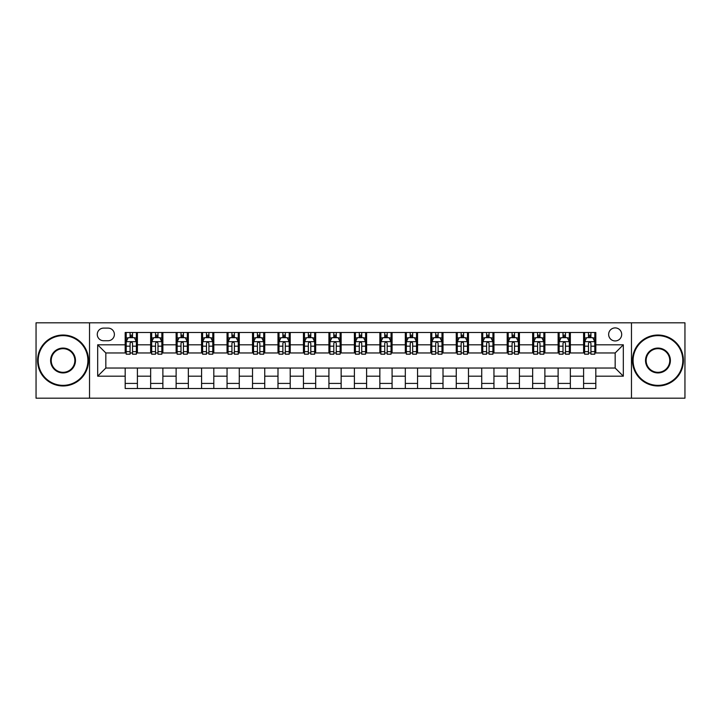 <?xml version="1.0" encoding="UTF-8"?>
<svg xmlns="http://www.w3.org/2000/svg" width="721" height="721" viewBox="0 0 721 721"><rect width="100%" height="100%" fill="white"/><g stroke="black" fill="none" stroke-linecap="round" stroke-linejoin="round"><path stroke-width="1.08" d="M615.166 327.902A6.516 6.516 0 0 0 608.65 334.418A6.516 6.516 0 0 0 615.166 340.943A6.516 6.516 0 0 0 621.691 334.418A6.516 6.516 0 0 0 615.166 327.902M631.47 398.19L684.95 398.19L684.95 322.81L631.47 322.81L631.47 398.19L89.53 398.19L89.53 322.81L36.05 322.81L36.05 398.19L89.53 398.19M103.59 340.736L108.069 340.736A6.318 6.318 0 0 0 114.387 334.418A6.318 6.318 0 0 0 108.069 328.109L103.59 328.109A6.318 6.318 0 0 0 97.272 334.418A6.318 6.318 0 0 0 103.59 340.736M631.47 322.81L89.53 322.81M125.184 376.191L97.677 376.191L97.677 344.809L125.184 344.809L125.184 352.966L105.834 352.966L105.834 368.034L125.184 368.034L125.184 388.511L595.816 388.511L595.816 368.034L615.166 368.034L615.166 352.966L595.816 352.966L595.816 344.809L623.323 344.809L623.323 376.191L595.816 376.191M595.816 344.809L595.816 332.489L125.184 332.489L125.184 344.809M583.595 332.489L583.595 352.966L584.614 352.966M588.48 352.966L590.923 352.966M594.798 352.966L595.816 352.966M583.595 352.966L569.329 352.966M558.126 332.489L558.126 352.966L559.145 352.966M563.011 352.966L565.462 352.966M558.126 352.966L543.859 352.966M532.657 332.489L532.657 352.966L533.675 352.966M537.551 352.966L539.993 352.966M532.657 352.966L518.399 352.966M507.187 332.489L507.187 352.966L508.206 352.966M512.081 352.966L514.524 352.966M507.187 352.966L492.93 352.966M481.727 332.489L481.727 352.966L482.746 352.966M486.612 352.966L489.054 352.966M481.727 352.966L467.46 352.966M456.258 332.489L456.258 352.966L457.276 352.966M461.143 352.966L463.594 352.966M456.258 352.966L441.991 352.966M430.788 332.489L430.788 352.966L431.807 352.966M435.682 352.966L438.125 352.966M430.788 352.966L416.531 352.966M405.319 332.489L405.319 352.966L406.338 352.966M410.213 352.966L412.655 352.966M405.319 352.966L391.061 352.966M379.859 332.489L379.859 352.966L380.877 352.966M384.744 352.966L387.186 352.966M379.859 352.966L365.592 352.966M354.39 332.489L354.39 352.966L355.408 352.966M359.274 352.966L361.726 352.966M354.39 352.966L340.123 352.966M328.92 332.489L328.92 352.966L329.939 352.966M333.814 352.966L336.256 352.966M328.92 352.966L314.662 352.966M303.451 332.489L303.451 352.966L304.469 352.966M308.345 352.966L310.787 352.966M303.451 352.966L289.193 352.966M277.991 332.489L277.991 352.966L279.009 352.966M282.875 352.966L285.318 352.966M277.991 352.966L263.724 352.966M252.521 332.489L252.521 352.966L253.54 352.966M257.406 352.966L259.857 352.966M252.521 352.966L238.254 352.966M227.052 332.489L227.052 352.966L228.07 352.966M231.946 352.966L234.388 352.966M227.052 352.966L212.794 352.966M201.583 332.489L201.583 352.966L202.601 352.966M206.476 352.966L208.919 352.966M201.583 352.966L187.325 352.966M176.122 332.489L176.122 352.966L177.141 352.966M181.007 352.966L183.449 352.966M176.122 352.966L161.855 352.966M150.653 332.489L150.653 352.966L151.671 352.966M155.538 352.966L157.989 352.966M150.653 352.966L136.386 352.966M125.184 352.966L126.202 352.966M130.077 352.966L132.52 352.966M125.184 368.034L137.405 368.034L137.405 388.511M595.816 368.034L137.405 368.034M137.405 332.489L137.405 352.966M125.184 337.581L126.202 337.581M130.077 337.581L132.52 337.581M136.386 337.581L137.405 337.581M125.184 383.419L137.405 383.419M150.653 368.034L150.653 388.511M162.874 332.489L162.874 352.966M150.653 337.581L151.671 337.581M155.538 337.581L157.989 337.581M161.855 337.581L162.874 337.581M162.874 368.034L162.874 388.511M150.653 383.419L162.874 383.419M176.122 368.034L176.122 388.511M188.343 368.034L188.343 388.511M176.122 383.419L188.343 383.419M188.343 332.489L188.343 352.966M176.122 337.581L177.141 337.581M181.007 337.581L183.449 337.581M187.325 337.581L188.343 337.581M201.583 368.034L201.583 388.511M213.813 368.034L213.813 388.511M201.583 383.419L213.813 383.419M213.813 332.489L213.813 352.966M201.583 337.581L202.601 337.581M206.476 337.581L208.919 337.581M212.794 337.581L213.813 337.581M227.052 368.034L227.052 388.511M239.273 368.034L239.273 388.511M227.052 383.419L239.273 383.419M239.273 332.489L239.273 352.966M227.052 337.581L228.07 337.581M231.946 337.581L234.388 337.581M238.254 337.581L239.273 337.581M252.521 368.034L252.521 388.511M264.742 368.034L264.742 388.511M252.521 383.419L264.742 383.419M264.742 332.489L264.742 352.966M252.521 337.581L253.54 337.581M257.406 337.581L259.857 337.581M263.724 337.581L264.742 337.581M277.991 368.034L277.991 388.511M290.212 368.034L290.212 388.511M277.991 383.419L290.212 383.419M290.212 332.489L290.212 352.966M277.991 337.581L279.009 337.581M282.875 337.581L285.318 337.581M289.193 337.581L290.212 337.581M303.451 368.034L303.451 388.511M315.681 368.034L315.681 388.511M303.451 383.419L315.681 383.419M315.681 332.489L315.681 352.966M303.451 337.581L304.469 337.581M308.345 337.581L310.787 337.581M314.662 337.581L315.681 337.581M328.92 368.034L328.92 388.511M341.141 368.034L341.141 388.511M328.92 383.419L341.141 383.419M341.141 332.489L341.141 352.966M328.92 337.581L329.939 337.581M333.814 337.581L336.256 337.581M340.123 337.581L341.141 337.581M354.39 368.034L354.39 388.511M366.61 368.034L366.61 388.511M354.39 383.419L366.61 383.419M366.61 332.489L366.61 352.966M354.39 337.581L355.408 337.581M359.274 337.581L361.726 337.581M365.592 337.581L366.61 337.581M379.859 368.034L379.859 388.511M392.08 368.034L392.08 388.511M379.859 383.419L392.08 383.419M392.08 332.489L392.08 352.966M379.859 337.581L380.877 337.581M384.744 337.581L387.186 337.581M391.061 337.581L392.08 337.581M405.319 368.034L405.319 388.511M417.549 368.034L417.549 388.511M405.319 383.419L417.549 383.419M417.549 332.489L417.549 352.966M405.319 337.581L406.338 337.581M410.213 337.581L412.655 337.581M416.531 337.581L417.549 337.581M430.788 368.034L430.788 388.511M443.009 368.034L443.009 388.511M430.788 383.419L443.009 383.419M443.009 332.489L443.009 352.966M430.788 337.581L431.807 337.581M435.682 337.581L438.125 337.581M441.991 337.581L443.009 337.581M456.258 368.034L456.258 388.511M468.479 368.034L468.479 388.511M456.258 383.419L468.479 383.419M468.479 332.489L468.479 352.966M456.258 337.581L457.276 337.581M461.143 337.581L463.594 337.581M467.46 337.581L468.479 337.581M481.727 368.034L481.727 388.511M493.948 368.034L493.948 388.511M481.727 383.419L493.948 383.419M493.948 332.489L493.948 352.966M481.727 337.581L482.746 337.581M486.612 337.581L489.054 337.581M492.93 337.581L493.948 337.581M507.187 368.034L507.187 388.511M519.417 368.034L519.417 388.511M507.187 383.419L519.417 383.419M519.417 332.489L519.417 352.966M507.187 337.581L508.206 337.581M512.081 337.581L514.524 337.581M518.399 337.581L519.417 337.581M532.657 368.034L532.657 388.511M544.878 368.034L544.878 388.511M532.657 383.419L544.878 383.419M544.878 332.489L544.878 352.966M532.657 337.581L533.675 337.581M537.551 337.581L539.993 337.581M543.859 337.581L544.878 337.581M558.126 368.034L558.126 388.511M570.347 368.034L570.347 388.511M558.126 383.419L570.347 383.419M570.347 332.489L570.347 352.966M558.126 337.581L559.145 337.581M563.011 337.581L565.462 337.581M569.329 337.581L570.347 337.581M583.595 368.034L583.595 388.511M583.595 383.419L595.816 383.419M583.595 337.581L584.614 337.581M588.48 337.581L590.923 337.581M594.798 337.581L595.816 337.581M105.834 352.966L97.677 344.809M105.834 368.034L97.677 376.191M623.323 344.809L615.166 352.966M623.323 376.191L615.166 368.034M132.52 335.139L130.077 335.139M136.386 351.632L132.52 351.632L132.52 354.182L136.386 354.182L136.386 341.754L134.349 337.68L128.239 337.68L126.202 341.754L126.202 354.182L130.077 354.182L130.077 351.632L126.202 351.632M126.202 341.754L126.202 332.489M136.386 341.754L136.386 332.489M130.077 337.68L130.077 332.489M132.52 332.489L132.52 337.68M132.52 351.632L132.52 343.286C131.709 341.718 130.889 341.718 130.077 343.286L130.077 351.632M157.989 335.139L155.538 335.139M161.855 351.632L157.989 351.632L157.989 354.182L161.855 354.182L161.855 341.754L159.819 337.68L153.708 337.68L151.671 341.754L151.671 354.182L155.538 354.182L155.538 351.632L151.671 351.632M151.671 341.754L151.671 332.489M161.855 341.754L161.855 332.489M155.538 337.68L155.538 332.489M157.989 332.489L157.989 337.68M157.989 351.632L157.989 343.286C157.169 341.718 156.358 341.718 155.538 343.286L155.538 351.632M183.449 335.139L181.007 335.139M187.325 351.632L183.449 351.632L183.449 354.182L187.325 354.182L187.325 341.754L185.288 337.68L179.178 337.68L177.141 341.754L177.141 354.182L181.007 354.182L181.007 351.632L177.141 351.632M177.141 341.754L177.141 332.489M187.325 341.754L187.325 332.489M181.007 337.68L181.007 332.489M183.449 332.489L183.449 337.68M183.449 351.632L183.449 343.286C182.638 341.718 181.827 341.718 181.007 343.286L181.007 351.632M208.919 335.139L206.476 335.139M212.794 351.632L208.919 351.632L208.919 354.182L212.794 354.182L212.794 341.754L210.757 337.68L204.638 337.68L202.601 341.754L202.601 354.182L206.476 354.182L206.476 351.632L202.601 351.632M202.601 341.754L202.601 332.489M212.794 341.754L212.794 332.489M206.476 337.68L206.476 332.489M208.919 332.489L208.919 337.68M208.919 351.632L208.919 343.286C208.108 341.718 207.287 341.718 206.476 343.286L206.476 351.632M234.388 335.139L231.946 335.139M238.254 351.632L234.388 351.632L234.388 354.182L238.254 354.182L238.254 341.754L236.218 337.68L230.107 337.68L228.07 341.754L228.07 354.182L231.946 354.182L231.946 351.632L228.07 351.632M228.07 341.754L228.07 332.489M238.254 341.754L238.254 332.489M231.946 337.68L231.946 332.489M234.388 332.489L234.388 337.68M234.388 351.632L234.388 343.286C233.577 341.718 232.757 341.718 231.946 343.286L231.946 351.632M63.042 335.644A24.856 24.856 0 0 0 38.186 360.5A24.856 24.856 0 0 0 63.042 385.356A24.856 24.856 0 0 0 87.899 360.5A24.856 24.856 0 0 0 63.042 335.644M63.042 385.969A25.469 25.469 0 0 1 37.582 360.5A25.469 25.469 0 0 1 63.042 335.031A25.469 25.469 0 0 1 88.512 360.5A25.469 25.469 0 0 1 63.042 385.969M63.042 348.072A12.428 12.428 0 0 1 75.471 360.5A12.428 12.428 0 0 1 63.042 372.928A12.428 12.428 0 0 1 50.614 360.5A12.428 12.428 0 0 1 63.042 348.072M63.042 372.315A11.815 11.815 0 0 0 74.858 360.5A11.815 11.815 0 0 0 63.042 348.685A11.815 11.815 0 0 0 51.227 360.5A11.815 11.815 0 0 0 63.042 372.315M657.958 335.644A24.856 24.856 0 0 0 633.101 360.5A24.856 24.856 0 0 0 657.958 385.356A24.856 24.856 0 0 0 682.814 360.5A24.856 24.856 0 0 0 657.958 335.644M657.958 385.969A25.469 25.469 0 0 1 632.488 360.5A25.469 25.469 0 0 1 657.958 335.031A25.469 25.469 0 0 1 683.418 360.5A25.469 25.469 0 0 1 657.958 385.969M657.958 348.072A12.428 12.428 0 0 1 670.386 360.5A12.428 12.428 0 0 1 657.958 372.928A12.428 12.428 0 0 1 645.529 360.5A12.428 12.428 0 0 1 657.958 348.072M657.958 372.315A11.815 11.815 0 0 0 669.773 360.5A11.815 11.815 0 0 0 657.958 348.685A11.815 11.815 0 0 0 646.142 360.5A11.815 11.815 0 0 0 657.958 372.315M259.857 335.139L257.406 335.139M263.724 351.632L259.857 351.632L259.857 354.182L263.724 354.182L263.724 341.754L261.687 337.68L255.576 337.68L253.54 341.754L253.54 354.182L257.406 354.182L257.406 351.632L253.54 351.632M253.54 341.754L253.54 332.489M263.724 341.754L263.724 332.489M257.406 337.68L257.406 332.489M259.857 332.489L259.857 337.68M259.857 351.632L259.857 343.286C259.037 341.718 258.226 341.718 257.406 343.286L257.406 351.632M285.318 335.139L282.875 335.139M289.193 351.632L285.318 351.632L285.318 354.182L289.193 354.182L289.193 341.754L287.156 337.68L281.046 337.68L279.009 341.754L279.009 354.182L282.875 354.182L282.875 351.632L279.009 351.632M279.009 341.754L279.009 332.489M289.193 341.754L289.193 332.489M282.875 337.68L282.875 332.489M285.318 332.489L285.318 337.68M285.318 351.632L285.318 343.286C284.507 341.718 283.695 341.718 282.875 343.286L282.875 351.632M310.787 335.139L308.345 335.139M314.662 351.632L310.787 351.632L310.787 354.182L314.662 354.182L314.662 341.754L312.626 337.68L306.506 337.68L304.469 341.754L304.469 354.182L308.345 354.182L308.345 351.632L304.469 351.632M304.469 341.754L304.469 332.489M314.662 341.754L314.662 332.489M308.345 337.68L308.345 332.489M310.787 332.489L310.787 337.68M310.787 351.632L310.787 343.286C309.976 341.718 309.156 341.718 308.345 343.286L308.345 351.632M336.256 335.139L333.814 335.139M340.123 351.632L336.256 351.632L336.256 354.182L340.123 354.182L340.123 341.754L338.086 337.68L331.975 337.68L329.939 341.754L329.939 354.182L333.814 354.182L333.814 351.632L329.939 351.632M329.939 341.754L329.939 332.489M340.123 341.754L340.123 332.489M333.814 337.68L333.814 332.489M336.256 332.489L336.256 337.68M336.256 351.632L336.256 343.286C335.445 341.718 334.625 341.718 333.814 343.286L333.814 351.632M361.726 335.139L359.274 335.139M365.592 351.632L361.726 351.632L361.726 354.182L365.592 354.182L365.592 341.754L363.555 337.68L357.445 337.68L355.408 341.754L355.408 354.182L359.274 354.182L359.274 351.632L355.408 351.632M355.408 341.754L355.408 332.489M365.592 341.754L365.592 332.489M359.274 337.68L359.274 332.489M361.726 332.489L361.726 337.68M361.726 351.632L361.726 343.286C360.906 341.718 360.094 341.718 359.274 343.286L359.274 351.632M387.186 335.139L384.744 335.139M391.061 351.632L387.186 351.632L387.186 354.182L391.061 354.182L391.061 341.754L389.025 337.68L382.914 337.68L380.877 341.754L380.877 354.182L384.744 354.182L384.744 351.632L380.877 351.632M380.877 341.754L380.877 332.489M391.061 341.754L391.061 332.489M384.744 337.68L384.744 332.489M387.186 332.489L387.186 337.68M387.186 351.632L387.186 343.286C386.375 341.718 385.564 341.718 384.744 343.286L384.744 351.632M412.655 335.139L410.213 335.139M416.531 351.632L412.655 351.632L412.655 354.182L416.531 354.182L416.531 341.754L414.494 337.68L408.374 337.68L406.338 341.754L406.338 354.182L410.213 354.182L410.213 351.632L406.338 351.632M406.338 341.754L406.338 332.489M416.531 341.754L416.531 332.489M410.213 337.68L410.213 332.489M412.655 332.489L412.655 337.68M412.655 351.632L412.655 343.286C411.844 341.718 411.024 341.718 410.213 343.286L410.213 351.632M438.125 335.139L435.682 335.139M441.991 351.632L438.125 351.632L438.125 354.182L441.991 354.182L441.991 341.754L439.954 337.68L433.844 337.68L431.807 341.754L431.807 354.182L435.682 354.182L435.682 351.632L431.807 351.632M431.807 341.754L431.807 332.489M441.991 341.754L441.991 332.489M435.682 337.68L435.682 332.489M438.125 332.489L438.125 337.68M438.125 351.632L438.125 343.286C437.314 341.718 436.493 341.718 435.682 343.286L435.682 351.632M463.594 335.139L461.143 335.139M467.46 351.632L463.594 351.632L463.594 354.182L467.46 354.182L467.46 341.754L465.424 337.68L459.313 337.68L457.276 341.754L457.276 354.182L461.143 354.182L461.143 351.632L457.276 351.632M457.276 341.754L457.276 332.489M467.46 341.754L467.46 332.489M461.143 337.68L461.143 332.489M463.594 332.489L463.594 337.68M463.594 351.632L463.594 343.286C462.774 341.718 461.963 341.718 461.143 343.286L461.143 351.632M489.054 335.139L486.612 335.139M492.93 351.632L489.054 351.632L489.054 354.182L492.93 354.182L492.93 341.754L490.893 337.68L484.782 337.68L482.746 341.754L482.746 354.182L486.612 354.182L486.612 351.632L482.746 351.632M482.746 341.754L482.746 332.489M492.93 341.754L492.93 332.489M486.612 337.68L486.612 332.489M489.054 332.489L489.054 337.68M489.054 351.632L489.054 343.286C488.243 341.718 487.432 341.718 486.612 343.286L486.612 351.632M514.524 335.139L512.081 335.139M518.399 351.632L514.524 351.632L514.524 354.182L518.399 354.182L518.399 341.754L516.362 337.68L510.243 337.68L508.206 341.754L508.206 354.182L512.081 354.182L512.081 351.632L508.206 351.632M508.206 341.754L508.206 332.489M518.399 341.754L518.399 332.489M512.081 337.68L512.081 332.489M514.524 332.489L514.524 337.68M514.524 351.632L514.524 343.286C513.712 341.718 512.892 341.718 512.081 343.286L512.081 351.632M539.993 335.139L537.551 335.139M543.859 351.632L539.993 351.632L539.993 354.182L543.859 354.182L543.859 341.754L541.822 337.68L535.712 337.68L533.675 341.754L533.675 354.182L537.551 354.182L537.551 351.632L533.675 351.632M533.675 341.754L533.675 332.489M543.859 341.754L543.859 332.489M537.551 337.68L537.551 332.489M539.993 332.489L539.993 337.68M539.993 351.632L539.993 343.286C539.182 341.718 538.362 341.718 537.551 343.286L537.551 351.632M565.462 335.139L563.011 335.139M569.329 351.632L565.462 351.632L565.462 354.182L569.329 354.182L569.329 341.754L567.292 337.68L561.181 337.68L559.145 341.754L559.145 354.182L563.011 354.182L563.011 351.632L559.145 351.632M559.145 341.754L559.145 332.489M569.329 341.754L569.329 332.489M563.011 337.68L563.011 332.489M565.462 332.489L565.462 337.68M565.462 351.632L565.462 343.286C564.642 341.718 563.831 341.718 563.011 343.286L563.011 351.632M590.923 335.139L588.48 335.139M594.798 351.632L590.923 351.632L590.923 354.182L594.798 354.182L594.798 341.754L592.761 337.68L586.651 337.68L584.614 341.754L584.614 354.182L588.48 354.182L588.48 351.632L584.614 351.632M584.614 341.754L584.614 332.489M594.798 341.754L594.798 332.489M588.48 337.68L588.48 332.489M590.923 332.489L590.923 337.68M590.923 351.632L590.923 343.286C590.111 341.718 589.3 341.718 588.48 343.286L588.48 351.632M150.653 376.191L137.405 376.191M150.653 344.809L137.405 344.809M176.122 344.809L162.874 344.809M176.122 376.191L162.874 376.191M201.583 344.809L188.343 344.809M201.583 376.191L188.343 376.191M227.052 344.809L213.813 344.809M227.052 376.191L213.813 376.191M252.521 344.809L239.273 344.809M252.521 376.191L239.273 376.191M277.991 344.809L264.742 344.809M277.991 376.191L264.742 376.191M303.451 344.809L290.212 344.809M303.451 376.191L290.212 376.191M328.92 344.809L315.681 344.809M328.92 376.191L315.681 376.191M354.39 344.809L341.141 344.809M354.39 376.191L341.141 376.191M379.859 344.809L366.61 344.809M379.859 376.191L366.61 376.191M405.319 344.809L392.08 344.809M405.319 376.191L392.08 376.191M430.788 344.809L417.549 344.809M430.788 376.191L417.549 376.191M456.258 344.809L443.009 344.809M456.258 376.191L443.009 376.191M481.727 344.809L468.479 344.809M481.727 376.191L468.479 376.191M507.187 344.809L493.948 344.809M507.187 376.191L493.948 376.191M532.657 344.809L519.417 344.809M532.657 376.191L519.417 376.191M558.126 344.809L544.878 344.809M558.126 376.191L544.878 376.191M583.595 344.809L570.347 344.809M583.595 376.191L570.347 376.191M136.341 341.655L126.256 341.655M126.202 337.924L128.122 337.924M134.476 337.924L136.386 337.924M130.077 346.17L126.202 346.17M136.386 346.17L132.52 346.17M132.52 336.428L130.077 336.428M161.81 341.655L151.725 341.655M151.671 337.924L153.582 337.924M159.945 337.924L161.855 337.924M155.538 346.17L151.671 346.17M161.855 346.17L157.989 346.17M157.989 336.428L155.538 336.428M187.271 341.655L177.186 341.655M177.141 337.924L179.051 337.924M185.405 337.924L187.325 337.924M181.007 346.17L177.141 346.17M187.325 346.17L183.449 346.17M183.449 336.428L181.007 336.428M212.74 341.655L202.655 341.655M202.601 337.924L204.521 337.924M210.874 337.924L212.794 337.924M206.476 346.17L202.601 346.17M212.794 346.17L208.919 346.17M208.919 336.428L206.476 336.428M238.209 341.655L228.124 341.655M228.07 337.924L229.99 337.924M236.344 337.924L238.254 337.924M231.946 346.17L228.07 346.17M238.254 346.17L234.388 346.17M234.388 336.428L231.946 336.428M263.679 341.655L253.594 341.655M253.54 337.924L255.45 337.924M261.813 337.924L263.724 337.924M257.406 346.17L253.54 346.17M263.724 346.17L259.857 346.17M259.857 336.428L257.406 336.428M289.139 341.655L279.054 341.655M279.009 337.924L280.92 337.924M287.273 337.924L289.193 337.924M282.875 346.17L279.009 346.17M289.193 346.17L285.318 346.17M285.318 336.428L282.875 336.428M314.608 341.655L304.523 341.655M304.469 337.924L306.389 337.924M312.743 337.924L314.662 337.924M308.345 346.17L304.469 346.17M314.662 346.17L310.787 346.17M310.787 336.428L308.345 336.428M340.078 341.655L329.993 341.655M329.939 337.924L331.858 337.924M338.212 337.924L340.123 337.924M333.814 346.17L329.939 346.17M340.123 346.17L336.256 346.17M336.256 336.428L333.814 336.428M365.538 341.655L355.462 341.655M355.408 337.924L357.319 337.924M363.681 337.924L365.592 337.924M359.274 346.17L355.408 346.17M365.592 346.17L361.726 346.17M361.726 336.428L359.274 336.428M391.007 341.655L380.922 341.655M380.877 337.924L382.788 337.924M389.142 337.924L391.061 337.924M384.744 346.17L380.877 346.17M391.061 346.17L387.186 346.17M387.186 336.428L384.744 336.428M416.477 341.655L406.392 341.655M406.338 337.924L408.257 337.924M414.611 337.924L416.531 337.924M410.213 346.17L406.338 346.17M416.531 346.17L412.655 346.17M412.655 336.428L410.213 336.428M441.946 341.655L431.861 341.655M431.807 337.924L433.727 337.924M440.08 337.924L441.991 337.924M435.682 346.17L431.807 346.17M441.991 346.17L438.125 346.17M438.125 336.428L435.682 336.428M467.406 341.655L457.321 341.655M457.276 337.924L459.187 337.924M465.55 337.924L467.46 337.924M461.143 346.17L457.276 346.17M467.46 346.17L463.594 346.17M463.594 336.428L461.143 336.428M492.876 341.655L482.791 341.655M482.746 337.924L484.656 337.924M491.01 337.924L492.93 337.924M486.612 346.17L482.746 346.17M492.93 346.17L489.054 346.17M489.054 336.428L486.612 336.428M518.345 341.655L508.26 341.655M508.206 337.924L510.126 337.924M516.479 337.924L518.399 337.924M512.081 346.17L508.206 346.17M518.399 346.17L514.524 346.17M514.524 336.428L512.081 336.428M543.814 341.655L533.729 341.655M533.675 337.924L535.595 337.924M541.949 337.924L543.859 337.924M537.551 346.17L533.675 346.17M543.859 346.17L539.993 346.17M539.993 336.428L537.551 336.428M569.275 341.655L559.19 341.655M559.145 337.924L561.055 337.924M567.418 337.924L569.329 337.924M563.011 346.17L559.145 346.17M569.329 346.17L565.462 346.17M565.462 336.428L563.011 336.428M594.744 341.655L584.659 341.655M584.614 337.924L586.524 337.924M592.878 337.924L594.798 337.924M588.48 346.17L584.614 346.17M594.798 346.17L590.923 346.17M590.923 336.428L588.48 336.428"/></g></svg>
